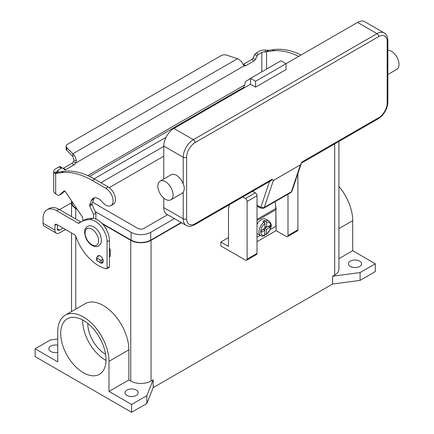 <?xml version="1.0" encoding="UTF-8"?>
<svg xmlns="http://www.w3.org/2000/svg" width="434" height="434" viewBox="0 0 434 434"><rect width="100%" height="100%" fill="white"/><g stroke="black" fill="none" stroke-linecap="round" stroke-linejoin="round"><path stroke-width="0.65" d="M62.952 168.43A2.392 1.383 120 0 0 63.413 168.24L71.686 163.461A3.591 2.072 120 0 0 73.444 161.632L74.002 160.222L72.89 156.479L72.89 153.744C74.659 155.318 75.776 157.602 76.232 160.585L75.814 163A3.591 2.072 -60 0 1 74.057 164.828L65.784 169.607A2.392 1.383 -60 0 1 64.585 169.727A2.392 1.383 -60 0 1 64.487 169.656L62.659 168.197A2.392 1.383 120 0 0 62.561 168.132A2.392 1.383 120 0 0 61.362 168.246L58.037 170.171A3.353 1.937 0 0 0 57.055 171.538A3.353 1.937 0 0 0 57.136 171.967L57.662 172.217L63.69 171.322A83.773 48.369 60 0 1 94.639 179.112L108.18 186.929A10.291 5.94 60 0 1 111.701 190.011A10.291 5.94 60 0 1 113.323 204.246L110.958 205.613A10.291 5.94 -120 0 0 109.33 191.378A10.291 5.94 -120 0 0 105.809 188.296L92.268 180.479A83.773 48.369 -120 0 0 61.319 172.689L55.666 173.421L54.917 173.329L53.87 172.396A6.7 3.868 180 0 1 53.702 171.538A6.7 3.868 180 0 1 55.666 168.804L58.991 166.878A2.392 1.383 -60 0 1 60.19 166.759A2.392 1.383 -60 0 1 60.288 166.83M301.109 54.999A83.773 48.369 -120 0 0 274.576 49.563L268.923 50.301L266.107 51.874L264.924 52.004L265.662 50.116A6.7 3.868 180 0 0 259.44 51.152L256.114 53.073A2.392 1.383 120 0 0 254.818 54.521L252.989 58.085A2.392 1.383 -60 0 1 251.693 59.534L243.42 64.313A3.591 2.072 -60 0 1 243.143 64.454M242.959 88.569L244.76 84.961L245.378 81.912A0.597 0.347 120 0 1 245.79 81.315L250.499 78.592M266.552 69.087L266.552 51.668L272.205 50.935A83.773 48.369 60 0 1 298.738 56.366M243.42 64.313L245.79 65.68A3.591 2.072 120 0 1 244.033 65.881L243.056 64.27C241.857 61.72 240.002 59.87 237.479 58.72L226.89 55.189A4.785 2.761 180 0 0 221.112 55.628L67.536 144.294A4.785 2.761 0 0 0 66.136 146.247A4.785 2.761 0 0 0 66.776 147.631L72.89 153.744L237.479 58.72M265.662 50.116L268.923 50.301M264.924 52.004A3.353 1.937 0 0 0 261.81 52.519L258.485 54.44A2.392 1.383 -60 0 0 257.188 55.888L255.36 59.453A2.392 1.383 120 0 1 254.064 60.901L245.79 65.68M72.89 156.479L66.776 150.365A4.785 2.761 180 0 1 66.136 148.981L66.136 146.247M244.033 65.881L75.814 163L73.444 161.632M57.717 172.195L55.666 173.421L55.666 193.819L57.977 195.154A2.392 1.383 -120 0 0 59.176 195.273A2.392 1.383 -120 0 0 59.306 195.175L64.086 190.96A1.199 0.689 60 0 1 64.151 190.911A1.199 0.689 60 0 1 65.274 191.486L82.389 217.005A1.199 0.689 60 0 1 82.71 217.868L82.916 220.738M53.702 171.538L53.702 191.079A6.7 3.868 0 0 0 55.666 193.819M93.522 218.378L93.522 214.423L89.746 205.96A1.199 0.689 60 0 1 89.648 205.011L91.455 200.41A10.769 6.217 60 0 1 93.212 198.257A10.769 6.217 60 0 1 102.283 202.016A10.291 5.94 -120 0 0 110.958 205.613M94.531 197.801A10.769 6.217 -120 0 0 93.825 199.043L92.019 203.644A1.199 0.689 -120 0 0 92.117 204.593L95.892 213.056L95.892 219.061M109.428 248.129A2.392 1.383 60 0 1 110.274 250.309L110.274 256.147A0.477 0.277 60 0 1 110.176 256.369L109.428 256.798M64.829 191.025L61.677 193.808A2.392 1.383 60 0 1 61.547 193.9A2.392 1.383 60 0 1 61.4 193.971M93.522 214.423L95.892 213.056M99.478 255.615L97.01 257.042A1.199 0.689 0 0 0 96.663 257.53A1.199 0.689 0 0 0 97.01 258.018L100.227 259.874A1.199 0.689 0 0 0 101.919 259.874L102.912 259.299M103.156 261.897L101.919 262.613A1.199 0.689 180 0 1 100.227 262.613L97.01 260.753A1.199 0.689 180 0 1 96.663 260.264L96.663 257.53M269.498 181.548L260.991 206.861A1.199 0.689 60 0 1 260.188 207.072A2.392 1.383 120 0 0 260.682 208.168L257.015 206.047L260.682 208.168L263.677 208.222A3.591 2.072 -120 0 0 264.295 207.414L291.377 191.779A2.392 1.741 18.6 0 0 292.033 191.009L301.342 163.303L300.431 164.833L291.377 191.779A3.591 2.072 60 0 1 290.758 192.593L263.677 208.222M260.991 206.861A2.392 1.741 18.6 0 0 262.624 207.658A2.392 1.741 18.6 0 0 264.295 207.414L273.349 180.468L272.123 179.22L271.538 180.365L194.573 224.801A2.392 1.383 -120 0 0 195.072 223.705A11.968 6.911 -60 0 1 186.609 218.823L186.609 157.26A11.968 6.911 -60 0 1 195.072 142.602L378.708 36.581A2.392 1.383 -120 0 0 378.209 34.91A2.392 1.383 -120 0 0 377.016 33.646L193.38 139.672A2.392 1.383 60 0 1 194.573 140.931A2.392 1.383 60 0 1 195.072 142.602M378.708 36.581A11.968 6.911 -60 0 1 387.171 41.463L387.171 103.026A11.968 6.911 -60 0 1 378.708 117.685L301.652 162.17L301.342 163.303M378.708 117.685A2.392 1.383 60 0 1 378.209 118.78L301.402 163.13M387.171 41.463A2.392 1.383 0 0 0 387.871 40.487L387.871 102.05A2.392 1.383 0 0 1 387.171 103.026M387.871 74.507L396.784 69.359A10.769 6.217 -120 0 0 398.439 60.727A10.769 6.217 -120 0 0 391.403 51.239A10.769 6.217 -120 0 0 387.871 50.203M165.452 181.689A10.769 6.217 -120 0 0 160.065 181.157A10.769 6.217 -120 0 0 158.415 189.788A10.769 6.217 -120 0 0 165.452 199.277A10.769 6.217 -120 0 0 170.839 199.808A10.769 6.217 -120 0 0 172.488 191.177A10.769 6.217 -120 0 0 165.452 181.689M160.065 181.157L171.067 174.804A10.769 6.217 60 0 1 176.454 175.336A10.769 6.217 60 0 1 183.224 184.011C184.602 187.2 184.602 189.886 183.224 192.067A10.769 6.217 60 0 1 181.841 193.461L170.839 199.808M255.577 87.147L255.577 81.283L286.044 63.695L286.044 69.559L255.577 87.147L250.499 84.218L250.499 78.353L255.577 81.283M250.499 78.353L280.966 60.765L286.044 63.695L357.551 22.411L377.016 33.646A14.36 8.289 120 0 1 384.193 32.935C386.488 34.194 387.708 36.711 387.871 40.487M250.499 84.218L173.915 128.431A14.36 8.289 120 0 0 163.759 146.019L163.759 179.025M163.759 198.078L163.759 207.582A14.36 8.289 120 0 0 166.732 214.157L186.197 225.392A14.36 8.289 120 0 1 183.224 218.823A2.392 1.383 0 0 0 184.917 219.224A2.392 1.383 0 0 0 186.609 218.823M384.193 32.935L364.734 21.7A14.36 8.289 120 0 0 357.551 22.411M273.349 180.468L300.431 164.833M264.04 222.067A8.376 4.839 120 0 0 259.266 229.434A8.376 4.839 120 0 0 260.698 235.602C261.518 236.221 262.814 236.248 264.583 235.689L264.886 230.302L261.501 232.255L261.501 230.302L264.886 228.349L264.886 223.543L264.04 222.067L262.858 221.383A8.376 4.839 -60 0 1 263.704 220.825A8.376 4.839 -60 0 1 264.55 220.407L265.733 221.09L266.579 222.566L266.579 227.373L269.964 225.42L269.964 227.373L266.579 229.326L266.368 234.658L270.42 229.114C270.773 226.461 272.785 225.219 269.075 221.096L265.689 219.137A8.376 4.839 120 0 0 261.501 219.555A8.376 4.839 120 0 0 257.015 224.514M257.015 233.454A8.376 4.839 120 0 0 257.313 233.649L260.698 235.602M87.787 323.444A24.868 14.36 -120 0 0 105.37 354.16A24.868 14.36 -120 0 0 105.592 354.285M82.715 320.021A32.051 18.505 -120 0 0 105.37 360.025A32.051 18.505 -120 0 0 106.021 360.388M83.366 372.725A32.051 18.505 60 0 1 62.431 344.482A32.051 18.505 60 0 1 67.341 318.8A32.051 18.505 60 0 1 83.366 320.39A32.051 18.505 60 0 1 104.301 348.632A32.051 18.505 60 0 1 99.391 374.314A32.051 18.505 60 0 1 83.366 372.725M106.97 230.649A5.984 3.456 -120 0 0 104.811 226.906M126.945 395.445A6.581 3.803 180 0 1 125.019 392.759A6.581 3.803 180 0 1 129.082 389.244A6.581 3.803 180 0 1 136.254 390.068A6.581 3.803 180 0 1 138.186 392.759A6.581 3.803 180 0 1 134.122 396.269A6.581 3.803 180 0 1 126.945 395.445M57.744 352.343A6.581 3.803 180 0 1 50.783 351.469A6.581 3.803 180 0 1 48.858 348.784A6.581 3.803 180 0 1 57.744 345.225M350.357 266.46A6.581 3.803 180 0 1 348.431 263.774A6.581 3.803 180 0 1 352.495 260.259A6.581 3.803 180 0 1 359.667 261.084A6.581 3.803 180 0 1 361.593 263.774A6.581 3.803 180 0 1 357.529 267.284A6.581 3.803 180 0 1 350.357 266.46M99.435 262.152A4.188 2.42 -120 0 0 102.386 262.999A4.188 2.42 -120 0 0 103.254 261.084A4.188 2.42 -120 0 0 101.426 256.868A4.188 2.42 -120 0 0 98.198 255.745A4.188 2.42 -120 0 0 97.444 256.792M270.246 229.553L275.888 226.298L275.888 209.687A12.564 7.253 -120 0 0 275.834 208.537L275.21 201.566M275.883 209.297L276.143 230.644L257.015 241.689M59.572 209.676A19.15 11.056 0 0 1 60.586 209.042L71.545 202.716A14.36 8.289 180 0 1 71.784 201.192M57.299 224.779L57.299 228.723A3.353 1.937 120 0 0 57.993 230.259A3.353 1.937 120 0 0 59.67 230.091L63.082 228.121M47.051 209.763A19.15 11.056 60 0 1 56.626 210.712L58.991 209.345A19.15 11.056 60 0 0 49.422 208.396L47.051 209.763A19.15 11.056 60 0 0 43.085 218.53L43.085 223.25A6.7 3.868 120 0 0 44.474 226.32L56.322 233.161A6.7 3.868 -60 0 0 59.67 232.83L65.453 229.488M56.626 210.712L78.288 223.217A1.199 0.689 -120 0 0 78.885 223.277A1.199 0.689 -120 0 0 78.934 223.244A47.87 27.64 60 0 1 80.919 221.888A47.87 27.64 60 0 1 90.022 219.647A16.752 9.673 60 0 1 107.062 241.787L107.062 268.169A1.199 0.689 60 0 1 106.813 268.717A1.199 0.689 60 0 1 106.482 268.76A35.903 20.729 60 0 1 75.662 235.933A1.199 0.689 -120 0 0 74.903 234.946L56.626 224.389A2.392 1.383 -120 0 0 55.427 224.275A2.392 1.383 -120 0 0 54.934 225.371L54.934 230.091A6.7 3.868 -60 0 0 56.322 233.161M80.919 221.888L83.29 220.521A47.87 27.64 60 0 1 92.393 218.28A16.752 9.673 60 0 1 109.428 240.414L109.428 266.801A1.199 0.689 60 0 1 109.184 267.349L106.813 268.717M58.991 209.345L80.659 221.85A1.199 0.689 -120 0 0 80.843 221.937M146.833 403.506L146.833 395.689L131.6 404.483L131.6 412.3L146.833 403.506L153.18 387.627L332.585 284.048L360.09 280.386L375.323 271.592L375.323 263.774L352.712 250.716L352.712 220.64A36.239 20.924 -120 0 0 338.911 186.419M131.6 412.3L35.132 356.602L35.132 348.784L50.36 339.99L57.744 339.008M153.18 387.627L153.18 379.81L146.833 395.689M332.585 284.048L332.585 276.23L334.701 275.01L334.701 143.898M181.558 222.713L151.065 240.317A14.36 8.289 180 0 1 130.753 240.317L102.57 224.047M153.18 379.81L151.065 381.03A14.36 8.289 180 0 1 130.753 381.03L128.876 379.945L108.988 391.43L108.988 361.348A36.239 20.924 -120 0 0 93.174 324.882A36.239 20.924 -120 0 0 65.246 315.171A36.239 20.924 -120 0 0 57.744 331.76L57.744 361.842L35.132 348.784M360.09 280.386L360.09 272.568L332.585 276.23M375.323 263.774L360.09 272.568M77.344 209.481L75.749 208.559A14.36 8.289 180 0 1 71.545 202.7L71.545 216.588M181.217 222.517L150.728 240.121A13.883 8.013 180 0 1 131.095 240.121L101.762 223.19M76.916 208.846L76.086 208.363A13.883 8.013 180 0 1 72.022 202.7L72.022 201.544M338.911 141.473L338.911 269.145A14.36 8.289 180 0 1 334.701 275.01M166.054 137.274L94.113 178.808M95.247 211.608L131.095 232.304A13.883 8.013 0 0 0 150.728 232.304L174.446 218.611M167.676 214.7L143.958 228.398A4.307 2.49 180 0 1 137.866 228.398L92.567 202.244M100.883 182.714L163.759 146.415M163.759 156.186L109.265 187.645M131.6 404.483L108.988 391.43M65.246 315.171L85.135 303.691A36.239 20.924 60 0 1 113.057 313.402A36.239 20.924 60 0 1 128.876 349.869L128.876 379.945M352.712 250.716L338.911 258.686M242.736 196.993L245.422 198.544A2.392 1.383 60 0 1 247.114 201.479L247.114 259.131A2.392 1.383 60 0 1 246.62 260.226A2.392 1.383 60 0 1 245.422 260.107L220.879 245.937L220.879 242.031L227.823 238.022L228.496 238.412M228.496 237.615A19.15 11.056 -60 0 1 227.823 238.022M287.992 194.188L287.992 235.532A2.392 1.383 60 0 1 287.492 236.628A2.392 1.383 60 0 1 286.299 236.508L276.143 230.644M287.492 236.628L297.393 230.91A2.392 1.383 -120 0 0 297.892 229.814L297.892 173.578M220.879 242.031L228.496 246.425L228.496 209.297L229.326 204.739M246.62 260.226L256.521 254.508A2.392 1.383 -120 0 0 257.015 253.413L257.015 195.761A2.392 1.383 -120 0 0 255.322 192.826L252.637 191.28M275.422 203.969L276.143 209.15M266.368 234.658L264.886 234.143M264.55 230.107L264.55 228.544M264.886 227.958L266.243 227.177M264.55 222.561L264.55 220.407M264.886 230.302L263.194 229.326M266.579 227.373L264.886 226.396M269.964 227.373L268.272 226.396M266.579 229.326L264.886 228.349M257.015 237.192L260.232 235.337M105.809 188.296L108.18 186.929M266.107 51.874L268.033 50.29M261.81 71.822L261.81 52.519M256.114 53.073L258.485 54.44M254.818 54.521L257.188 55.888M252.989 58.085L255.36 59.453M251.693 59.534L254.064 60.901M274.576 49.563L272.205 50.935M87.76 175.602L244.76 84.961M243.913 87.245L89.496 176.399M58.037 170.171L58.037 172.054M74.002 160.222L76.232 160.585M66.776 150.365L66.776 147.631M57.662 172.217L54.917 173.329M57.136 171.967L53.87 172.396M61.319 172.689L63.69 171.322M91.455 200.41L93.825 199.043M89.648 205.011L92.019 203.644M89.746 205.96L92.117 204.593M109.428 250.798L110.274 250.309M109.428 256.635L110.274 256.147M59.306 195.175L61.677 193.808M92.268 180.479L94.639 179.112M97.01 258.018L97.01 260.753M100.227 259.874L100.227 262.613M101.919 259.874L101.919 262.613M58.991 166.878L61.362 168.246M63.413 168.24L65.784 169.607M71.686 163.461L74.057 164.828M260.188 207.072L257.015 205.239M272.123 179.22L195.072 223.705M163.759 146.019L183.224 157.26A2.392 1.383 0 0 0 184.917 157.661A2.392 1.383 0 0 0 186.609 157.26M173.915 128.431L193.38 139.672A14.36 8.289 120 0 0 183.224 157.26L183.224 184.011M163.759 207.582L183.224 218.823L183.224 192.067M271.538 180.365L194.573 224.801C191.226 226.553 188.432 226.749 186.197 225.392M387.871 102.05C387.345 109.184 384.128 114.76 378.209 118.78L378.209 118.78A2.392 1.383 60 0 1 377.016 118.661M91.829 244.716A9.575 5.528 -120 0 0 98.599 240.805A9.575 5.528 -120 0 0 91.829 229.081A9.575 5.528 -120 0 0 85.059 232.987A9.575 5.528 -120 0 0 91.829 244.716M57.299 228.723L59.67 230.091M54.934 225.371L56.626 224.389M107.062 241.787L109.428 240.414M107.062 268.169L109.428 266.801M90.022 219.647L92.393 218.28M78.288 223.217L80.659 221.85M43.085 223.25L54.934 230.091M151.065 381.03L151.065 240.317M75.749 309.111L75.749 236.183M75.749 219.018L75.749 208.559M130.753 381.03L130.753 240.317M131.095 232.304L131.095 240.121M76.086 207.609L76.086 208.363M150.728 232.304L150.728 240.121M108.988 361.348L128.876 349.869M352.712 220.64L338.911 228.609M297.892 229.814L287.992 235.532M255.322 192.826L245.422 198.544M257.015 195.761L247.114 201.479M257.015 253.413L247.114 259.131M269.075 221.096A8.376 4.839 120 0 0 265.733 221.09M266.579 234.132A7.183 4.145 120 0 0 270.811 225.908A7.183 4.145 120 0 0 266.579 222.566M264.886 223.543A7.183 4.145 120 0 0 260.655 231.767A7.183 4.145 120 0 0 264.886 235.109M275.888 209.687L257.015 220.581M275.834 208.537L257.015 219.403M61.547 193.9L59.176 195.273M62.561 168.132L60.19 166.759M292.033 191.009L290.758 192.593M87.386 226.472C89.252 225.441 91.406 225.599 93.852 226.944C96.842 228.794 99.066 231.588 100.531 235.326L101.453 239.725C100.948 241.977 102.478 242.373 98.637 245.959C96.771 246.989 94.617 246.832 92.176 245.481C89.182 243.637 86.957 240.843 85.498 237.105L84.576 232.7C85.08 230.454 83.545 230.058 87.386 226.472M71.545 311.536L71.545 233.004"/></g></svg>
